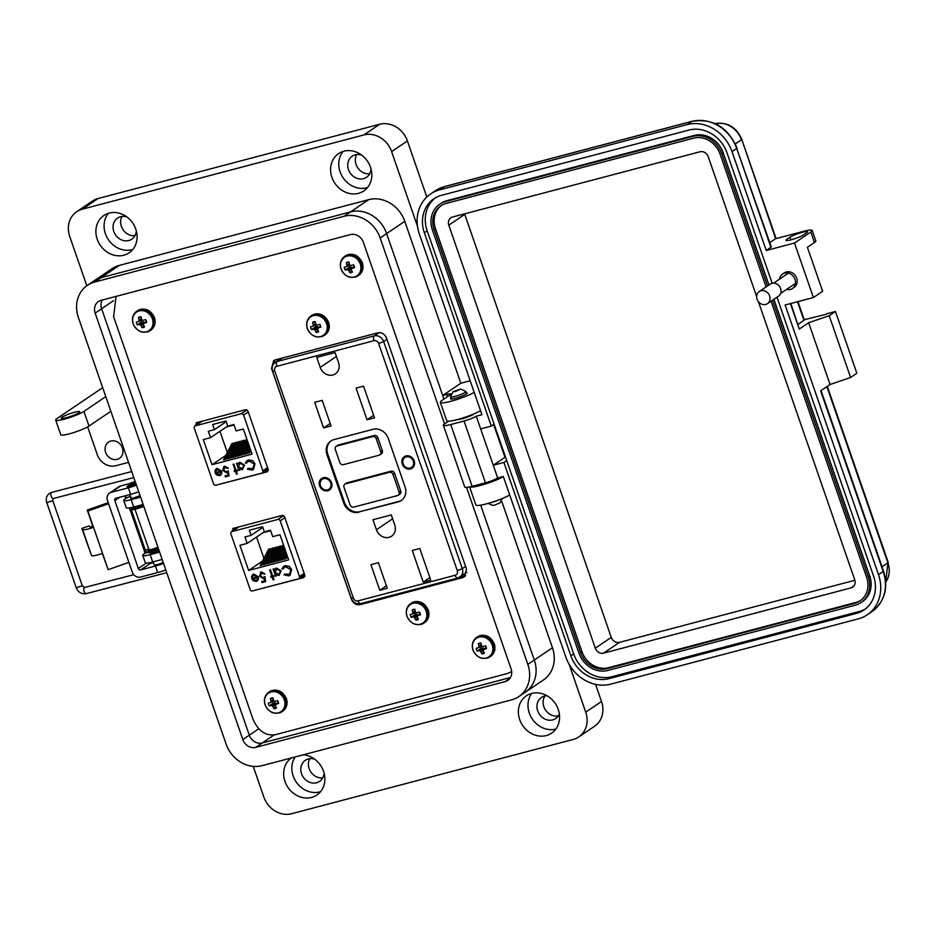 <?xml version="1.0" encoding="UTF-8"?>
<svg xmlns="http://www.w3.org/2000/svg" width="935" height="935" viewBox="0 0 935 935"><rect width="100%" height="100%" fill="white"/><g stroke="black" fill="none" stroke-linecap="round" stroke-linejoin="round"><path stroke-width="1.4" d="M198.933 421.977L199.295 423.041M235.538 527.714L235.912 528.778M274.983 359.975L273.499 364.066L274.983 359.975M462.685 577.631L464.344 576.883L466.483 569.018L386.541 338.166C384.706 334.017 381.831 332.241 377.915 332.825L275.334 359.87L273.674 360.63L271.547 368.495L351.478 599.335C353.313 603.484 356.188 605.272 360.104 604.676L462.685 577.631L465.092 576.007L458.898 577.643L465.665 575.621M254.063 590.523L303.77 577.585L304.822 575.27L284.579 516.81L282.23 515.395L232.792 528.52M233.259 528.31L232.383 531.162M116.045 296.395L113.626 316.743L252.836 718.746C257.955 730.714 265.388 736.055 275.135 734.758L507.658 673.445L511.667 671.517M217.446 484.786L267.153 471.848L268.216 469.534L247.974 411.084L245.624 409.67L196.175 422.795M196.642 422.585L195.766 425.425M197.904 422.246L198.173 423.8M264.079 471.661L268.298 470.55M234.521 527.983L234.79 529.537M300.696 577.398L304.915 576.287M246.969 409.869L241.277 413.714L195.321 425.834A1.963 1.706 55.9 0 0 194.281 428.113L213.566 483.816A1.963 1.706 -124.1 0 0 215.88 485.207L261.835 473.087A1.963 1.706 -124.1 0 0 262.875 470.808L243.579 415.105L248.266 411.938M220.812 471.147L217.75 469.019L215.681 471.287L214.828 471.065L217.142 468.318L221.665 471.1L221.747 473.671L219.667 475.658L216.569 474.945L215.015 472.678L220.812 471.147L216.85 469.452M216.114 468.774L217.142 468.318M220.637 475.225L216.768 474.816L215.214 472.537M236.029 470.258L237.163 469.954L237.467 470.831L236.333 471.123L237.315 473.987L236.52 474.197L235.526 471.333L234.393 471.637L234.089 470.761L235.234 470.469L233.084 464.251L233.879 464.041L236.029 470.258M248.453 459.926L252.707 460.651L255.021 463.818L253.467 469.464L251.994 470.118L247.424 469.113L247.915 468.341L252.871 468.587L254.203 463.959L248.803 460.92L246.197 463.374L245.297 462.977L248.453 459.926M203.304 439.579L210.55 437.662L208.33 431.245L214.454 429.621L212.689 424.502L225.978 421.007L227.743 426.126L233.879 424.502L236.099 430.93L243.345 429.013L252.053 454.153L212.011 464.707L203.304 439.579M241.277 413.714A1.963 1.706 55.9 0 1 243.579 415.105M244.549 465.116L242.41 469.662L239.29 468.914L239.746 470.223L238.939 470.434L236.497 463.351L237.291 463.141L237.712 464.368L239.898 462.322L244.549 465.116M238.869 462.778L239.898 462.322M227.567 468.412L225.206 467.056L223.605 470.247L226.492 471.824L228.269 470.808L229.04 475.892L225.405 476.862L225.054 475.857L228.07 475.062L227.673 472.385L226.691 472.853L222.799 470.422L224.716 466.191L228.362 468.201L224.458 467.418M223.745 466.612L224.716 466.191M268.24 469.627L266.381 470.118M220.73 475.155L219.865 475.518M214.828 471.065L216.219 468.704M215.716 471.1L215.027 470.924M217.75 469.019L216.955 469.382M235.234 470.469L233.306 464.192M234.393 471.637L234.323 470.702M235.526 471.333L234.591 471.497M236.52 474.197L235.737 471.205M236.333 471.123L237.443 470.749M247.109 460.499L245.496 462.837L246.279 463.176M247.728 461.376L248.803 460.92M254.203 463.959L249.002 460.78M252.964 468.517L254.413 463.818M247.424 469.113L247.997 468.4M251.994 470.118L247.623 468.973M253.572 469.393L252.193 469.978M227.719 426.056L210.55 437.662M225.849 455.357L212.011 464.707M219.947 431.315L227.298 452.552M225.382 459.389L223.512 459.891L231.973 443.506L233.855 443.003L234.358 444.464L227.322 458.08L225.382 459.389L233.855 443.003M232.196 457.589L230.326 458.092L238.787 441.706L240.669 441.203L241.172 442.676L234.136 456.28L232.196 457.589L240.669 441.203M251.211 451.734L247.354 453.592L250.054 448.391M248.85 444.908L244.362 453.592L240.54 455.392L247.693 441.565M247.67 441.495L240.961 454.48L237.139 456.292L245.601 439.906L246.992 439.543M250.031 448.321L247.775 452.692L243.953 454.492L248.874 444.978M235.608 456.701L233.727 457.192L242.2 440.806L244.07 440.315L244.584 441.776L237.548 455.38L235.608 456.701L244.07 440.315M228.794 458.489L226.913 458.992L235.375 442.606L237.256 442.103L237.759 443.576L230.735 457.18L228.794 458.489L237.256 442.103M214.454 429.621L226.212 421.685M239.29 468.914L242.609 469.522M238.974 462.708L237.712 464.368M238.939 470.434L236.719 463.292M225.206 467.056L224.552 467.348M222.799 470.422L223.851 466.542M226.691 472.853L222.998 470.282M227.673 472.385L226.889 472.713M228.07 475.062L227.871 472.257M225.405 476.862L225.288 475.798M229.028 475.822L225.604 476.721M221.034 472.035L220.964 473.554L219.526 474.664L220.964 473.554L221.233 471.906L216.114 473.332L221.233 471.906M234.042 424.958L226.352 426.991M249.236 453.101L250.709 450.261M242.422 454.901L248.336 443.447M239.021 455.801L247.156 440.034M245.835 454.001L249.516 446.86M239.512 463.468L240.365 463.059L243.953 465.174L242.294 468.657M243.953 465.174L242.095 468.797L242.948 468.388M219.328 474.793L220.765 473.694L219.328 474.793L216.114 473.332M242.095 468.797L238.507 466.67L240.166 463.199L243.755 465.314M240.365 463.059L239.617 463.398M283.574 515.606L277.882 519.451L231.938 531.571A1.963 1.706 55.9 0 0 230.898 533.838L250.183 589.541A1.963 1.706 -124.1 0 0 252.497 590.932L298.44 578.823A1.963 1.706 -124.1 0 0 299.481 576.544L280.196 520.842L284.883 517.674M257.429 576.883L254.355 574.756L252.286 577.012L251.445 576.79L253.759 574.043L258.282 576.837L258.352 579.396L256.284 581.383L253.186 580.682L251.632 578.414L257.429 576.883L253.467 575.189M252.731 574.499L253.759 574.043M257.254 580.962L253.385 580.542L251.831 578.274M272.634 575.983L273.78 575.691L274.084 576.556L272.938 576.86L273.932 579.712L273.137 579.922L272.143 577.07L271.01 577.362L270.706 576.498L271.84 576.194L269.689 569.988L270.484 569.777L272.634 575.983M285.07 565.652L289.312 566.388L291.638 569.544L290.084 575.2L288.611 575.843L284.041 574.838L284.532 574.078L289.476 574.312L290.82 569.695L285.42 566.645L282.814 569.099L281.914 568.702L285.07 565.652M239.921 545.304L247.167 543.399L244.935 536.971L251.071 535.358L249.294 530.239L262.583 526.732L264.36 531.851L270.495 530.239L272.716 536.655L279.962 534.75L288.658 559.878L248.628 570.443L239.921 545.304M277.882 519.451A1.963 1.706 55.9 0 1 280.196 520.842M281.166 570.841L279.016 575.387L275.895 574.651L276.351 575.96L275.556 576.17L273.102 569.088L273.897 568.877L274.329 570.093L276.503 568.048L281.166 570.841M275.486 568.503L276.503 568.048M264.184 574.148L261.823 572.793L260.222 575.972L263.097 577.549L264.885 576.544L265.657 581.628L262.01 582.587L261.671 581.593L264.687 580.799L264.278 578.122L263.308 578.59L259.416 576.147L261.321 571.916L264.979 573.938L261.064 573.155M260.362 572.337L261.321 571.916M304.857 575.352L302.998 575.843M257.347 580.892L256.482 581.254M251.445 576.79L252.824 574.441M252.333 576.837L251.644 576.661M254.355 574.756L253.572 575.107M271.84 576.194L269.923 569.918M271.01 577.362L270.928 576.439M272.143 577.07L271.208 577.234M273.137 579.922L272.342 576.93M272.938 576.86L274.048 576.486M283.726 566.236L282.113 568.573L282.884 568.912M284.345 567.113L285.42 566.645M290.82 569.695L285.619 566.517M289.581 574.242L291.019 569.555M284.041 574.838L284.614 574.125M288.611 575.843L284.24 574.709M290.177 575.13L288.81 575.715M264.336 531.793L247.167 543.399M262.466 561.082L248.628 570.443M256.552 537.052L263.915 558.288M261.999 565.126L260.117 565.617L268.59 549.231L270.46 548.74L270.975 550.201L263.939 563.817L261.999 565.126L270.46 548.74M268.812 563.326L266.931 563.817L275.404 547.431L277.274 546.94L277.788 548.401L270.753 562.017L268.812 563.326L277.274 546.94M287.828 557.459L283.971 559.329L286.659 554.116M285.455 550.645L280.979 559.317L277.157 561.129L284.298 547.291M284.275 547.232L277.566 560.217L273.745 562.029L282.218 545.643L283.597 545.269M286.636 554.046L284.38 558.417L280.57 560.229L285.479 550.703M272.225 562.426L270.344 562.928L278.805 546.543L280.687 546.04L281.19 547.501L274.165 561.117L272.225 562.426L280.687 546.04M265.411 564.226L263.53 564.717L271.991 548.331L273.873 547.84L274.376 549.301L267.352 562.917L265.411 564.226L273.873 547.84M251.071 535.358L262.828 527.41M275.895 574.651L279.226 575.259M275.591 568.445L274.329 570.093M275.556 576.17L273.336 569.018M261.823 572.793L261.169 573.085M259.416 576.147L261.519 571.788M263.308 578.59L259.614 576.018M264.278 578.122L263.506 578.449M264.687 580.799L264.488 577.982M262.01 582.587L261.894 581.535M265.645 581.547L262.209 582.458M257.651 577.772L257.581 579.291L256.132 580.39L257.581 579.291L257.85 577.631L252.929 578.929L257.85 577.631M270.647 530.694L262.957 532.716M285.853 558.838L287.314 555.998M279.039 560.626L284.953 549.172M275.626 561.526L283.772 545.76M282.44 559.738L286.133 552.585M276.129 569.205L276.982 568.796L280.558 570.911L278.91 574.382M280.558 570.911L278.712 574.522L279.553 574.113M255.933 580.53L257.382 579.419L255.933 580.53L252.731 579.069M278.712 574.522L275.124 572.395L276.783 568.924L280.36 571.04M276.982 568.796L276.234 569.123M315.177 325.193A3.74 3.261 -124.1 0 0 315.726 326.701L311.554 329.599A17.04 3.717 -21.5 0 0 313.447 329.26A17.005 6.533 -0.4 0 0 314.382 329.447A17.005 9.502 49.3 0 0 315.095 330.242A17.04 9.198 76.2 0 0 316.205 332.392A5.622 4.909 -124.1 0 0 317.538 332.241A5.622 4.909 -124.1 0 0 318.742 331.715A17.04 6.603 -105.6 0 1 317.736 329.552A17.005 5.061 -82.5 0 1 317.725 328.571L318.473 327.928A17.04 3.717 -21.5 0 0 320.845 327.145A5.622 4.909 -124.1 0 0 320.53 325.719A5.622 4.909 -124.1 0 0 319.875 324.375A17.04 1.122 163.3 0 1 317.479 325.053A17.005 3.95 -176.3 0 1 316.462 324.912A17.005 6.907 -130.1 0 1 315.831 324.059A17.04 6.603 -105.6 0 1 315.235 321.582A5.622 4.909 -124.1 0 0 314.92 321.582A5.622 4.909 -124.1 0 0 312.687 322.248A17.04 9.198 76.2 0 0 313.202 324.761A17.005 7.655 101.1 0 0 313.12 325.789A17.005 2.08 143.6 0 0 312.454 326.373A17.04 1.122 163.3 0 1 310.595 326.818A5.622 4.909 -124.1 0 0 310.911 328.255A5.622 4.909 -124.1 0 0 311.554 329.599M307.451 328.629A11.173 9.759 -124.1 0 0 320.635 336.553A11.173 9.759 -124.1 0 0 326.572 323.58A11.173 9.759 -124.1 0 0 313.4 315.656A11.173 9.759 -124.1 0 0 307.451 328.629M320.588 325.871L318.473 327.928M317.725 328.571L320.565 325.812M317.947 330.055L316.205 332.392M316.217 324.597L312.454 326.373M315.726 326.701L317.795 326.724L318.59 327.717M317.853 328.442L315.095 330.242M317.795 326.724L314.382 329.447M316.439 326.514L313.447 329.26M316.088 324.41L313.12 325.789M315.644 323.358L313.202 324.761M315.317 321.991L312.687 322.248M414.801 612.869A3.74 3.261 -124.1 0 0 415.339 614.377L411.178 617.275A17.04 3.717 -21.5 0 0 413.071 616.936A17.005 6.533 -0.4 0 0 414.006 617.123A17.005 9.502 49.3 0 0 414.719 617.918A17.04 9.198 76.2 0 0 415.818 620.069A5.622 4.909 -124.1 0 0 417.15 619.917A5.622 4.909 -124.1 0 0 418.366 619.402A17.04 6.603 -105.6 0 1 417.349 617.229A17.005 5.061 -82.5 0 1 417.349 616.247L418.085 615.604A17.04 3.717 -21.5 0 0 420.458 614.821A5.622 4.909 -124.1 0 0 420.142 613.395A5.622 4.909 -124.1 0 0 419.499 612.051A17.04 1.122 163.3 0 1 417.092 612.729A17.005 3.95 -176.3 0 1 416.087 612.589A17.005 6.907 -130.1 0 1 415.444 611.747A17.04 6.603 -105.6 0 1 414.848 609.258A5.622 4.909 -124.1 0 0 414.532 609.258A5.622 4.909 -124.1 0 0 412.312 609.924A17.04 9.198 76.2 0 0 412.814 612.437A17.005 7.655 101.1 0 0 412.732 613.477A17.005 2.08 143.6 0 0 412.078 614.05A17.04 1.122 163.3 0 1 410.208 614.494A5.622 4.909 -124.1 0 0 410.523 615.931A5.622 4.909 -124.1 0 0 411.178 617.275M407.064 616.305A11.173 9.759 -124.1 0 0 420.247 624.229A11.173 9.759 -124.1 0 0 426.196 611.268A11.173 9.759 -124.1 0 0 413.013 603.332A11.173 9.759 -124.1 0 0 407.064 616.305M420.201 613.559L418.085 615.604M417.349 616.247L420.177 613.489M417.571 617.731L415.818 620.069M415.841 612.273L412.078 614.05M415.339 614.377L417.407 614.412L418.202 615.394M417.477 616.118L414.719 617.918M417.407 614.412L414.006 617.123M416.052 614.19L413.071 616.936M415.701 612.086L412.732 613.477M415.269 611.034L412.814 612.437M414.941 609.667L412.312 609.924M128.925 485.37A5.972 0.853 -19.1 0 0 127.148 486.667A5.972 0.853 -19.1 0 0 130.386 486.34A5.972 0.853 -19.1 0 0 136.148 484.307M153.176 561.818L154.217 564.857A5.972 0.853 -19.1 0 0 157.454 564.53A5.972 0.853 -19.1 0 0 163.216 562.484M92.892 526.358L93.512 527.317A10.717 1.519 160.9 0 1 82.56 529.549L81.859 528.462L89.246 525.867L89.947 526.954L92.892 526.358L87.259 510.066L108.238 502.679M128.901 562.379L108.18 569.672L102.289 553.473M125.395 497.373A9.794 1.391 160.9 0 1 127.113 497.572A9.794 1.391 160.9 0 1 127.09 497.782M108.6 503.743L87.878 511.024L87.259 510.066M108.18 569.672L87.878 511.024M125.781 498.484L124.881 495.866M119.738 497.221L114.818 500.552L138.345 568.503A1.987 1.741 -124.1 0 0 140.694 569.906L150.161 563.513A1.987 1.741 55.9 0 1 148.291 562.893M135.131 481.373A7.831 1.11 -19.1 0 1 127.137 484.248L120.638 485.966A6.966 6.089 -124.1 0 0 118.99 486.714L109.524 493.107A6.966 6.089 -124.1 0 0 107.467 500.459L132.279 572.126A6.966 6.089 -124.1 0 0 140.495 577.07L157.723 572.536L155.467 566.014L140.694 569.906M102.546 553.38A10.717 1.519 160.9 0 1 91.583 555.612L81.859 528.462M150.161 563.513L153.457 562.636M136.452 485.183A11.746 1.671 160.9 0 1 128.387 487.825L111.171 492.371A6.966 6.089 -124.1 0 0 109.524 493.107M114.818 500.552A1.987 1.741 55.9 0 1 115.87 498.238L130.643 494.346A11.746 1.671 -19.1 0 0 138.707 491.705M165.787 569.894A11.746 1.671 160.9 0 1 157.723 572.536M163.531 563.373A11.746 1.671 160.9 0 1 155.467 566.014M444.546 423.906L380.159 237.957A30.551 26.694 -124.1 0 0 344.103 216.277L94.645 282.054A30.551 26.694 -124.1 0 0 87.434 285.315A30.551 26.694 -124.1 0 0 78.388 317.526L226.071 743.979A30.551 26.694 -124.1 0 0 262.116 765.66L511.574 699.883A30.551 26.694 -124.1 0 0 518.785 696.622A30.551 26.694 -124.1 0 0 527.831 664.411L466.542 487.404M100.992 300.369L350.45 234.591A10.963 9.584 55.9 0 1 363.388 242.375L511.071 668.829A10.963 9.584 55.9 0 1 507.822 680.388A10.963 9.584 55.9 0 1 505.227 681.568L255.769 747.346A10.963 9.584 55.9 0 1 242.831 739.562L95.16 313.108A10.963 9.584 55.9 0 1 98.409 301.537A10.963 9.584 55.9 0 1 100.992 300.369M501.359 500.202L552.456 647.768A30.551 26.694 55.9 0 1 543.41 679.979L525.26 692.239A30.551 26.694 -124.1 0 0 534.306 660.04L480.672 505.145L534.306 660.04A30.551 26.694 55.9 0 1 525.26 692.239L518.785 696.622M87.434 285.315L112.06 268.672A30.551 26.694 55.9 0 1 119.259 265.411L101.109 277.683A30.551 26.694 -124.1 0 0 93.909 280.944A30.551 26.694 55.9 0 1 93.909 280.944A30.551 26.694 55.9 0 1 101.109 277.683L350.567 211.906L101.12 277.672L94.645 282.054M443.938 399.081L386.634 233.575A30.551 26.694 -124.1 0 0 350.578 211.894A30.551 26.694 55.9 0 1 350.578 211.894A30.551 26.694 55.9 0 1 386.634 233.575L442.699 395.493L460.85 383.233L470.176 380.767M255.769 747.346L262.244 742.974L510.475 677.513L262.244 742.974A10.963 9.584 55.9 0 1 249.306 735.19L101.623 308.725A10.963 9.584 55.9 0 1 102.231 300.042M460.686 389.053L465.759 391.449A8.099 1.145 160.9 0 1 465.887 391.578A8.099 1.145 160.9 0 1 454.983 396.428A8.099 1.145 160.9 0 1 450.588 396.872A8.099 1.145 160.9 0 1 450.612 396.697L453.113 391.671L460.686 389.053L455.298 391.543L453.113 391.671M490.361 502.761A8.099 1.145 -19.1 0 0 491.681 502.434A8.099 1.145 -19.1 0 0 500.108 499.383M488.222 503.381L492.5 505.403L494.627 505.122L500.073 502.785L502.177 498.554M134.967 509.236L148.91 549.511A5.972 0.853 -19.1 0 0 152.148 549.184A5.972 0.853 -19.1 0 0 157.91 547.139M141.804 504.842A5.972 0.853 160.9 0 1 137.316 506.349A5.972 0.853 160.9 0 1 134.336 506.817M135.844 483.453L128.878 485.44L135.645 482.846M143.791 506.373A10.928 1.554 160.9 0 1 129.86 509.633L129.579 508.815A10.928 1.554 160.9 0 1 130.526 507.728M134.956 506.817L133.319 507.565A6.989 0.993 -19.1 0 0 134.383 507.682L137.071 506.676A4.371 0.619 -19.1 0 0 139.385 506.069L140.601 506.045A6.989 0.993 -19.1 0 0 143.312 504.982M143.511 505.554A10.928 1.554 160.9 0 1 129.579 508.815M158.623 549.207A10.928 1.554 160.9 0 1 144.691 552.468L144.411 551.65A10.928 1.554 160.9 0 1 148.665 548.798M149.799 549.651L148.151 550.399A6.989 0.993 -19.1 0 0 149.214 550.516L151.902 549.511A4.371 0.619 -19.1 0 0 154.217 548.903L155.444 548.88A6.989 0.993 -19.1 0 0 158.144 547.817M158.342 548.389A10.928 1.554 160.9 0 1 144.411 551.65M458.021 419.406A8.742 1.239 -19.1 0 0 465.35 417.828A8.742 1.239 -19.1 0 0 473.379 414.369A8.742 1.239 -19.1 0 0 473.987 413.878M786.545 289.453A8.742 7.644 -124.1 0 0 792.389 288.529A8.742 7.644 -124.1 0 0 794.984 279.308A8.742 7.644 -124.1 0 0 782.595 274.037A8.742 7.644 -124.1 0 0 779.568 279.121M782.595 274.037L784.325 272.88A8.742 7.644 55.9 0 1 796.702 278.151A8.742 7.644 55.9 0 1 794.119 287.361L792.389 288.529M804.205 319.712L826.447 314.242M813.403 297.54L794.516 243.03L810.809 232.02A15.544 2.209 -19.1 0 0 812.188 230.442L815.834 240.985A15.544 2.209 -19.1 0 1 814.455 242.562L807.408 247.319L822.636 291.299L813.403 297.54L785.131 304.997L878.503 574.663L883.201 571.484L820.661 390.865L830.046 384.507L850.593 377.483L856.857 373.252L835.458 311.46L826.318 313.88M797.941 301.619L804.31 320.027L798.116 324.375M835.458 311.46L829.205 315.703L808.658 322.727L799.261 329.073L790.881 303.478M794.516 243.03L766.244 250.486L732.023 151.622A38.078 33.274 -124.1 0 0 687.085 124.6L439.637 189.852A38.078 33.274 -124.1 0 0 430.638 193.931A38.078 33.274 -124.1 0 0 419.371 234.066L481.922 414.696L476.266 416.18A9.712 1.379 160.9 0 1 464.041 421.019L450.728 424.537A13.604 1.928 160.9 0 1 443.354 425.273L464.753 487.065A13.604 1.928 160.9 0 0 472.128 486.317L485.429 482.811A9.712 1.379 160.9 0 0 497.654 477.972L503.31 476.476L565.862 657.106A38.078 33.274 -124.1 0 0 610.789 684.128L858.248 618.876A38.078 33.274 55.9 0 0 867.236 614.809A38.078 33.274 55.9 0 0 878.503 574.663M829.205 315.703L850.593 377.483M808.658 322.727L830.046 384.507M769.797 242.597L775.489 238.752L803.761 231.296A15.544 2.209 -19.1 0 1 812.188 230.442M443.354 425.273A13.604 1.928 160.9 0 1 444.569 423.894L448.578 421.194M497.654 477.972L476.266 416.18M776.997 297.225L873.524 575.983A32.246 28.179 55.9 0 1 863.975 609.971A32.246 28.179 55.9 0 1 856.355 613.418L608.895 678.67A32.246 28.179 55.9 0 1 570.853 655.786L503.895 462.439L493.259 465.244L504.993 457.308L493.645 424.525M480.672 428.908L491.307 426.103L424.361 232.757A32.246 28.179 55.9 0 1 433.91 198.758A32.246 28.179 55.9 0 1 441.519 195.31L688.978 130.059A32.246 28.179 55.9 0 1 727.033 152.943L772.158 283.282M806.601 232.803L803.469 234.919A9.712 1.379 160.9 0 1 793.371 239.15A9.712 1.379 160.9 0 1 785.973 240.295A9.712 1.379 160.9 0 1 786.838 239.313L789.97 237.198A9.712 1.379 160.9 0 1 800.068 232.967A9.712 1.379 160.9 0 1 807.466 231.822A9.712 1.379 160.9 0 1 806.601 232.803M766.244 250.486L771.293 246.91L736.71 148.455A38.078 33.274 -124.1 0 0 691.783 121.433L444.324 186.684A38.078 33.274 -124.1 0 0 435.336 190.752L430.638 193.931M865.354 608.977A32.246 28.179 55.9 0 1 859.171 611.513L611.724 676.765A32.246 28.179 55.9 0 1 573.669 653.881L506.712 460.534L503.895 462.439M491.307 426.103L494.124 424.198L427.178 230.852A32.246 28.179 55.9 0 1 435.348 197.846M494.124 424.198L506.712 460.534M772.52 300.252L868.276 576.778A24.474 21.388 55.9 0 1 861.03 602.584A24.474 21.388 55.9 0 1 855.244 605.202L607.797 670.453A24.474 21.388 55.9 0 1 578.905 653.086L432.426 230.045A24.474 21.388 55.9 0 1 439.672 204.239L441.075 203.292A24.474 21.388 55.9 0 1 446.86 200.674L694.308 135.423A24.474 21.388 55.9 0 1 723.199 152.791L768.967 284.976M773.923 299.293L869.69 575.831A24.474 21.388 55.9 0 1 862.444 601.637L861.03 602.584M439.672 204.239A24.474 21.388 55.9 0 1 445.446 201.621L692.905 136.37A24.474 21.388 55.9 0 1 721.785 153.749L767.553 285.923M771.048 301.245L866.616 577.222A22.534 19.693 55.9 0 1 859.943 600.971A22.534 19.693 55.9 0 1 854.625 603.379L607.166 668.63A22.534 19.693 55.9 0 1 580.577 652.642L434.085 229.613A22.534 19.693 55.9 0 1 440.759 205.852A22.534 19.693 55.9 0 1 446.077 203.444L693.536 138.193A22.534 19.693 55.9 0 1 720.125 154.181L766.092 286.916M860.632 600.48A22.534 19.693 55.9 0 1 856.028 602.432L608.568 667.683A22.534 19.693 55.9 0 1 581.979 651.695L435.488 228.654A22.534 19.693 55.9 0 1 441.472 205.396M758.425 301.689L854.719 579.77A6.989 6.113 55.9 0 1 852.65 587.145A6.989 6.113 55.9 0 1 850.99 587.893L603.542 653.144A6.989 6.113 55.9 0 1 595.291 648.177L448.8 225.148A6.989 6.113 55.9 0 1 450.869 217.773A6.989 6.113 55.9 0 1 452.517 217.025L699.976 151.774A6.989 6.113 55.9 0 1 708.227 156.741L756.649 296.582M854.87 580.284L619.508 642.357A6.989 6.113 55.9 0 1 611.256 637.389L464.765 214.349A6.989 6.113 55.9 0 1 464.613 213.834M759.255 291.533L770.241 284.111A7.328 6.393 55.9 0 1 780.608 288.518A7.328 6.393 55.9 0 1 778.446 296.243L767.46 303.665A7.328 6.393 55.9 0 1 757.081 299.258A7.328 6.393 55.9 0 1 759.255 291.533A7.328 6.393 55.9 0 1 769.622 295.951A7.328 6.393 55.9 0 1 767.46 303.665M134.967 235.667A12.728 11.126 55.9 0 1 123.069 229.718A12.728 11.126 55.9 0 1 121.982 216.452M126.985 217.013A12.728 11.126 -124.1 0 0 120.557 216.721A12.728 11.126 -124.1 0 0 117.553 218.077A12.728 11.126 -124.1 0 0 114.514 233.224A12.728 11.126 -124.1 0 0 128.796 240.529A12.728 11.126 -124.1 0 0 131.812 239.173A12.728 11.126 -124.1 0 0 136.311 230.816M369.676 173.77A12.728 11.126 55.9 0 1 357.766 167.821A12.728 11.126 55.9 0 1 356.691 154.555M361.681 155.128A12.728 11.126 -124.1 0 0 355.265 154.824A12.728 11.126 -124.1 0 0 352.25 156.192A12.728 11.126 -124.1 0 0 349.211 171.339A12.728 11.126 -124.1 0 0 363.505 178.643A12.728 11.126 -124.1 0 0 366.508 177.288A12.728 11.126 -124.1 0 0 371.02 168.931M322.739 777.897A12.728 11.126 55.9 0 1 310.829 771.948A12.728 11.126 55.9 0 1 309.754 758.682M314.744 759.243A12.728 11.126 -124.1 0 0 308.316 758.951A12.728 11.126 -124.1 0 0 305.313 760.307A12.728 11.126 -124.1 0 0 302.274 775.454A12.728 11.126 -124.1 0 0 316.568 782.759A12.728 11.126 -124.1 0 0 319.571 781.403A12.728 11.126 -124.1 0 0 324.071 773.046M558.394 715.848A12.728 11.126 55.9 0 1 545.537 710.062A12.728 11.126 55.9 0 1 544.953 695.967M546.998 695.745A12.728 11.126 -124.1 0 0 544.462 696.084A12.728 11.126 -124.1 0 0 541.458 697.44A12.728 11.126 -124.1 0 0 538.42 712.599A12.728 11.126 -124.1 0 0 552.714 719.903A12.728 11.126 -124.1 0 0 555.717 718.536A12.728 11.126 -124.1 0 0 559.364 714.036M74.449 412.277A9.794 1.391 -19.1 0 0 61.242 418.144A9.794 1.391 -19.1 0 0 66.549 417.606A9.794 1.391 -19.1 0 0 79.755 411.739A9.794 1.391 -19.1 0 0 74.449 412.277M105.784 396.615L83.916 411.4A15.673 2.232 160.9 0 1 64.188 419.207A15.673 2.232 160.9 0 1 55.691 420.072L60.763 434.728A15.673 2.232 -19.1 0 0 69.26 433.863A15.673 2.232 -19.1 0 0 88.989 426.056L110.856 411.271M55.691 420.072A15.673 2.232 160.9 0 1 57.082 418.483L102.675 387.663M295.098 756.964A22.522 19.682 -124.1 0 0 296.418 782.291A22.522 19.682 -124.1 0 0 319.735 791.922A22.522 19.682 -124.1 0 0 320.565 791.688M303.361 754.79A22.522 19.682 55.9 0 1 323.615 771.527A22.522 19.682 55.9 0 1 316.871 795.042A22.522 19.682 55.9 0 1 311.554 797.45A22.522 19.682 55.9 0 1 286.379 784.745A22.522 19.682 55.9 0 1 291.299 757.969M531.723 693.419A22.522 19.682 -124.1 0 0 532.284 719.015A22.522 19.682 -124.1 0 0 555.834 729.066M546.262 735.564A22.522 19.682 55.9 0 1 520.982 722.638A22.522 19.682 55.9 0 1 526.358 695.839A22.522 19.682 55.9 0 1 531.676 693.431A22.522 19.682 55.9 0 1 556.956 706.357A22.522 19.682 55.9 0 1 551.58 733.157A22.522 19.682 55.9 0 1 546.262 735.564M110.856 441.039A9.794 8.555 -124.1 0 0 108.542 442.08A9.794 8.555 -124.1 0 0 106.204 453.732A9.794 8.555 -124.1 0 0 117.202 459.354A9.794 8.555 -124.1 0 0 119.505 458.314A9.794 8.555 -124.1 0 0 121.842 446.661A9.794 8.555 -124.1 0 0 110.856 441.039M119.259 265.411L368.717 199.634A30.551 26.694 55.9 0 1 368.729 199.634A30.551 26.694 55.9 0 1 404.773 221.315L460.85 383.233M343.087 151.435A22.522 19.682 -124.1 0 0 342.806 177.358A22.522 19.682 -124.1 0 0 366.684 187.806A22.522 19.682 -124.1 0 0 367.502 187.561M358.502 193.335A22.522 19.682 55.9 0 1 333.211 180.408A22.522 19.682 55.9 0 1 338.587 153.609A22.522 19.682 55.9 0 1 343.905 151.201A22.522 19.682 55.9 0 1 369.196 164.128A22.522 19.682 55.9 0 1 363.82 190.927A22.522 19.682 55.9 0 1 358.502 193.335M108.378 213.332A22.522 19.682 -124.1 0 0 108.109 239.243A22.522 19.682 -124.1 0 0 131.975 249.692A22.522 19.682 -124.1 0 0 132.793 249.458M123.794 255.22A22.522 19.682 55.9 0 1 98.502 242.294A22.522 19.682 55.9 0 1 103.89 215.494A22.522 19.682 55.9 0 1 109.208 213.086A22.522 19.682 55.9 0 1 134.488 226.013A22.522 19.682 55.9 0 1 129.112 252.812A22.522 19.682 55.9 0 1 123.794 255.22M451.021 398.111A8.812 1.251 -19.1 0 0 450.495 398.813A8.812 1.251 -19.1 0 0 455.275 398.333A8.812 1.251 -19.1 0 0 467.161 393.039A8.812 1.251 -19.1 0 0 466.32 392.805M140.051 495.585A6.463 0.923 160.9 0 1 134.067 497.689A6.463 0.923 160.9 0 1 130.561 498.039A6.463 0.923 160.9 0 1 130.912 497.549M426.816 197.016L407.403 140.94A23.504 20.535 -124.1 0 0 379.668 124.261L98.023 198.536A23.504 20.535 -124.1 0 0 92.472 201.048L76.693 211.707A23.504 20.535 55.9 0 1 82.245 209.206L363.89 134.932A23.504 20.535 55.9 0 1 391.613 151.599L417.501 226.352M569.205 664.434L585.719 712.154A23.504 20.535 55.9 0 1 578.777 736.932L594.555 726.273A23.504 20.535 -124.1 0 0 601.509 701.484L595.572 684.362M578.777 736.932A23.504 20.535 55.9 0 1 573.225 739.445L291.58 813.719A23.504 20.535 55.9 0 1 263.845 797.041L253.221 766.361M128.551 462.358L115.741 465.735A15.673 13.686 55.9 0 1 97.263 454.62L87.656 426.874M86.803 285.759L69.739 236.485A23.504 20.535 55.9 0 1 76.693 211.707M162.164 559.446L152.709 561.947L150.173 554.619L159.628 552.117M143.137 504.491L133.682 506.992L131.145 499.664L140.601 497.163M474.185 392.373A19.588 2.782 160.9 0 1 453.849 400.449A19.588 2.782 160.9 0 1 440.327 402.342A19.588 2.782 160.9 0 1 442.068 400.344L450.273 394.804A7.831 1.11 -19.1 0 0 450.962 394.009A7.831 1.11 -19.1 0 0 446.72 394.441L442.699 395.493M480.543 410.71A19.588 2.782 160.9 0 1 460.195 418.786A19.588 2.782 160.9 0 1 446.673 420.668L440.327 402.342M509.715 494.977A19.588 2.782 160.9 0 1 489.379 503.053A19.588 2.782 160.9 0 1 475.857 504.935L469.615 486.913M503.369 476.64A19.588 2.782 160.9 0 1 484.178 484.365A19.588 2.782 160.9 0 1 469.767 486.89M130.456 496.216A13.709 1.952 -19.1 0 0 123.712 500.412A13.709 1.952 -19.1 0 0 131.145 499.664M123.712 500.412L126.248 507.74A13.709 1.952 -19.1 0 0 133.682 506.992M159.079 550.54A6.463 0.923 160.9 0 1 152.943 552.678A6.463 0.923 160.9 0 1 149.6 552.994A6.463 0.923 160.9 0 1 149.939 552.503M146.105 552.737A13.709 1.952 -19.1 0 0 142.739 555.367A13.709 1.952 -19.1 0 0 150.173 554.619M142.739 555.367L145.287 562.695A13.709 1.952 -19.1 0 0 152.709 561.947M274.013 735.003L262.244 742.963A10.963 9.572 55.9 0 1 249.306 735.19L101.634 308.725A10.963 9.572 55.9 0 1 102.242 300.042M348.872 265.622A3.74 3.261 -124.1 0 0 349.421 267.13L345.249 270.028A17.04 3.717 -21.5 0 0 347.142 269.689A17.005 6.533 -0.4 0 0 348.077 269.876A17.005 9.502 49.3 0 0 348.79 270.671A17.04 9.198 76.2 0 0 349.9 272.821A5.622 4.909 -124.1 0 0 351.233 272.669A5.622 4.909 -124.1 0 0 352.437 272.143A17.04 6.603 -105.6 0 1 351.42 269.981A17.005 5.061 -82.5 0 1 351.42 269L352.168 268.357A17.04 3.717 -21.5 0 0 354.529 267.574A5.622 4.909 -124.1 0 0 354.225 266.148A5.622 4.909 -124.1 0 0 353.57 264.804A17.04 1.122 163.3 0 1 351.163 265.482A17.005 3.95 -176.3 0 1 350.158 265.341A17.005 6.907 -130.1 0 1 349.526 264.488A17.04 6.603 -105.6 0 1 348.919 262.01A5.622 4.909 -124.1 0 0 348.615 262.01A5.622 4.909 -124.1 0 0 346.382 262.677A17.04 9.198 76.2 0 0 346.885 265.189A17.005 7.655 101.1 0 0 346.815 266.218A17.005 2.08 143.6 0 0 346.149 266.802A17.04 1.122 163.3 0 1 344.29 267.246A5.622 4.909 -124.1 0 0 344.594 268.684A5.622 4.909 -124.1 0 0 345.249 270.028M341.146 269.058A11.173 9.759 -124.1 0 0 354.318 276.982A11.173 9.759 -124.1 0 0 360.267 264.009A11.173 9.759 -124.1 0 0 347.084 256.085A11.173 9.759 -124.1 0 0 341.146 269.058M354.272 266.3L352.168 268.357M351.42 269L354.26 266.241M351.642 270.484L349.9 272.821M349.912 265.026L346.149 266.802M349.421 267.13L351.478 267.153L352.285 268.146M351.548 268.871L348.79 270.671M351.478 267.153L348.077 269.876M350.134 266.942L347.142 269.689M349.772 264.839L346.815 266.218M349.339 263.787L346.885 265.189M349.012 262.419L346.382 262.677M480.812 646.646A3.74 3.261 -124.1 0 0 481.361 648.154L477.189 651.052A17.04 3.717 -21.5 0 0 479.082 650.713A17.005 6.533 -0.4 0 0 480.017 650.9A17.005 9.502 49.3 0 0 480.73 651.695A17.04 9.198 76.2 0 0 481.841 653.846A5.622 4.909 -124.1 0 0 483.173 653.694A5.622 4.909 -124.1 0 0 484.377 653.179A17.04 6.603 -105.6 0 1 483.36 651.005A17.005 5.061 -82.5 0 1 483.36 650.024L484.108 649.381A17.04 3.717 -21.5 0 0 486.469 648.598A5.622 4.909 -124.1 0 0 486.165 647.172A5.622 4.909 -124.1 0 0 485.51 645.828A17.04 1.122 163.3 0 1 483.115 646.506A17.005 3.95 -176.3 0 1 482.098 646.365A17.005 6.907 -130.1 0 1 481.467 645.524A17.04 6.603 -105.6 0 1 480.87 643.035A5.622 4.909 -124.1 0 0 480.555 643.035A5.622 4.909 -124.1 0 0 478.323 643.701A17.04 9.198 76.2 0 0 478.837 646.214A17.005 7.655 101.1 0 0 478.755 647.254A17.005 2.08 143.6 0 0 478.089 647.826A17.04 1.122 163.3 0 1 476.231 648.271A5.622 4.909 -124.1 0 0 476.534 649.708A5.622 4.909 -124.1 0 0 477.189 651.052M473.087 650.082A11.173 9.759 -124.1 0 0 486.27 658.006A11.173 9.759 -124.1 0 0 492.207 645.045A11.173 9.759 -124.1 0 0 479.036 637.109A11.173 9.759 -124.1 0 0 473.087 650.082M486.212 647.336L484.108 649.381M483.36 650.024L486.2 647.265M483.582 651.508L481.841 653.846M481.852 646.05L478.089 647.826M481.361 648.154L483.43 648.189L484.225 649.171M483.488 649.895L480.73 651.695M483.43 648.189L480.017 650.9M482.074 647.967L479.082 650.713M481.724 645.863L478.755 647.254M481.28 644.811L478.837 646.214M480.952 643.444L478.323 643.701M272.926 701.46A3.74 3.261 -124.1 0 0 273.476 702.968L269.303 705.867A17.04 3.717 -21.5 0 0 271.208 705.528A17.005 6.533 -0.4 0 0 272.132 705.715A17.005 9.502 49.3 0 0 272.845 706.521A17.04 9.198 76.2 0 0 273.955 708.66A5.622 4.909 -124.1 0 0 275.287 708.508A5.622 4.909 -124.1 0 0 276.491 707.994A17.04 6.603 -105.6 0 1 275.486 705.82A17.005 5.061 -82.5 0 1 275.486 704.838L276.222 704.207A17.04 3.717 -21.5 0 0 278.595 703.412A5.622 4.909 -124.1 0 0 278.279 701.986A5.622 4.909 -124.1 0 0 277.625 700.642A17.04 1.122 163.3 0 1 275.229 701.32A17.005 3.95 -176.3 0 1 274.212 701.18A17.005 6.907 -130.1 0 1 273.581 700.338A17.04 6.603 -105.6 0 1 272.985 697.849A5.622 4.909 -124.1 0 0 272.669 697.849A5.622 4.909 -124.1 0 0 270.437 698.515A17.04 9.198 76.2 0 0 270.951 701.028A17.005 7.655 101.1 0 0 270.869 702.068A17.005 2.08 143.6 0 0 270.203 702.653A17.04 1.122 163.3 0 1 268.345 703.085A5.622 4.909 -124.1 0 0 268.661 704.522A5.622 4.909 -124.1 0 0 269.303 705.867M265.201 704.896A11.173 9.759 -124.1 0 0 278.385 712.821A11.173 9.759 -124.1 0 0 284.322 699.859A11.173 9.759 -124.1 0 0 271.15 691.923A11.173 9.759 -124.1 0 0 265.201 704.896M278.338 702.15L276.222 704.207M275.486 704.838L278.314 702.08M275.696 706.322L273.955 708.66M273.978 700.864L270.203 702.653M273.476 702.968L275.544 703.003L276.339 703.985M275.603 704.71L272.845 706.521M275.544 703.003L272.132 705.715M274.189 702.781L271.208 705.528M273.838 700.677L270.869 702.068M273.394 699.637L270.951 701.028M273.067 698.258L270.437 698.515M140.986 320.436A3.74 3.261 -124.1 0 0 141.536 321.944L137.363 324.842A17.04 3.717 -21.5 0 0 139.257 324.503A17.005 6.533 -0.4 0 0 140.192 324.69A17.005 9.502 49.3 0 0 140.904 325.485A17.04 9.198 76.2 0 0 142.015 327.636A5.622 4.909 -124.1 0 0 143.347 327.484A5.622 4.909 -124.1 0 0 144.551 326.958A17.04 6.603 -105.6 0 1 143.546 324.796A17.005 5.061 -82.5 0 1 143.534 323.814L144.282 323.171A17.04 3.717 -21.5 0 0 146.643 322.388A5.622 4.909 -124.1 0 0 146.339 320.962A5.622 4.909 -124.1 0 0 145.685 319.618A17.04 1.122 163.3 0 1 143.289 320.296A17.005 3.95 -176.3 0 1 142.272 320.156A17.005 6.907 -130.1 0 1 141.641 319.302A17.04 6.603 -105.6 0 1 141.045 316.825A5.622 4.909 -124.1 0 0 140.729 316.825A5.622 4.909 -124.1 0 0 138.497 317.491A17.04 9.198 76.2 0 0 139.011 320.004A17.005 7.655 101.1 0 0 138.929 321.044A17.005 2.08 143.6 0 0 138.263 321.617A17.04 1.122 163.3 0 1 136.405 322.061A5.622 4.909 -124.1 0 0 136.72 323.498A5.622 4.909 -124.1 0 0 137.363 324.842M133.261 323.872A11.173 9.759 -124.1 0 0 146.444 331.796A11.173 9.759 -124.1 0 0 152.382 318.835A11.173 9.759 -124.1 0 0 139.21 310.899A11.173 9.759 -124.1 0 0 133.261 323.872M146.398 321.126L144.282 323.171M143.534 323.814L146.374 321.056M143.756 325.298L142.015 327.636M142.026 319.84L138.263 321.617M141.536 321.944L143.604 321.979L144.399 322.961M143.663 323.685L140.904 325.485M143.604 321.979L140.192 324.69M142.249 321.757L139.257 324.503M141.898 319.653L138.929 321.044M141.454 318.601L139.011 320.004M141.127 317.234L138.497 317.491M324.305 477.925A5.972 5.213 -124.1 0 0 323.837 478.206L322.236 479.293A5.972 5.213 55.9 0 1 330.686 482.892A5.972 5.213 55.9 0 1 328.921 489.192A5.972 5.213 55.9 0 1 320.46 485.592A5.972 5.213 55.9 0 1 322.236 479.293M328.921 489.192L330.522 488.105A5.972 5.213 -124.1 0 0 330.955 487.766M414.17 460.885A6.966 6.089 55.9 0 1 410.465 468.973A6.966 6.089 55.9 0 1 402.249 464.029A6.966 6.089 55.9 0 1 405.954 455.941A6.966 6.089 55.9 0 1 414.17 460.885M413.948 460.861A6.463 5.657 55.9 0 1 412.031 467.675A6.463 5.657 55.9 0 1 402.868 463.772A6.463 5.657 55.9 0 1 404.785 456.958A6.463 5.657 55.9 0 1 413.948 460.861M331.539 482.67A6.966 6.089 55.9 0 1 327.834 490.758A6.966 6.089 55.9 0 1 319.606 485.814A6.966 6.089 55.9 0 1 323.323 477.727A6.966 6.089 55.9 0 1 331.539 482.67M331.317 482.647A6.463 5.657 55.9 0 1 329.4 489.461A6.463 5.657 55.9 0 1 320.238 485.569A6.463 5.657 55.9 0 1 322.154 478.743A6.463 5.657 55.9 0 1 331.317 482.647M412.686 467.138A6.463 5.657 55.9 0 1 411.342 467.535M330.055 488.923A6.463 5.657 55.9 0 1 328.711 489.321M316.743 357.404L335.069 352.577L338.528 362.581A10.694 9.35 55.9 0 1 335.361 373.86A10.694 9.35 55.9 0 1 320.214 367.408L316.743 357.404M314.698 402.342L322.189 400.367L331.048 425.963L323.557 427.938L314.698 402.342M356.071 388.13L363.563 386.155L374.526 417.805L367.023 419.78L356.071 388.13M376.431 529.748L372.96 519.743L391.274 514.916L394.745 524.921A10.694 9.35 55.9 0 1 391.578 536.199A10.694 9.35 55.9 0 1 376.431 529.748L392.63 518.796M370.903 564.682L378.406 562.706L387.265 588.302L379.774 590.277L370.903 564.682M412.288 550.47L419.78 548.494L430.743 580.144L423.239 582.119L412.288 550.47M358.982 512.251A12.938 11.302 55.9 0 1 343.718 503.077L326.958 454.667A12.938 11.302 55.9 0 1 330.791 441.028A12.938 11.302 55.9 0 1 333.842 439.649L373.03 429.317A12.938 11.302 55.9 0 1 388.294 438.503L405.054 486.901A12.938 11.302 55.9 0 1 401.22 500.541A12.938 11.302 55.9 0 1 398.17 501.92L359.788 511.714A12.938 11.302 55.9 0 1 344.524 502.527L327.764 454.13A12.938 11.302 55.9 0 1 331.189 440.771M429.866 577.631L423.239 582.119M386.4 585.801L379.774 590.277M373.661 415.292L367.023 419.78M330.184 423.462L323.557 427.938M401.618 500.26A12.938 11.302 55.9 0 1 398.964 501.382L359.788 511.714M404.656 457.647A6.463 5.657 55.9 0 1 405.521 456.549M344.898 484.178L346.499 483.091A2.98 2.606 55.9 0 1 347.212 482.776L391.075 471.205A2.98 2.606 55.9 0 1 394.605 473.332L400.729 491.015A2.98 2.606 55.9 0 1 399.841 494.159L398.24 495.246A2.98 2.606 55.9 0 1 397.539 495.562L353.664 507.132A2.98 2.606 55.9 0 1 350.134 505.017L344.01 487.322A2.98 2.606 55.9 0 1 345.599 483.862L389.474 472.292A2.98 2.606 55.9 0 1 392.992 474.407L399.116 492.102A2.98 2.606 55.9 0 1 398.24 495.246M336.214 446.346L337.815 445.259A2.98 2.606 55.9 0 1 338.517 444.943L374.304 435.511A2.98 2.606 55.9 0 1 377.822 437.627L382.333 450.658A2.98 2.606 55.9 0 1 381.457 453.802L379.844 454.889A2.98 2.606 55.9 0 1 379.142 455.205L343.367 464.648A2.98 2.606 55.9 0 1 339.837 462.521L335.326 449.49A2.98 2.606 55.9 0 1 336.916 446.03L372.691 436.587A2.98 2.606 55.9 0 1 376.221 438.714L380.732 451.745A2.98 2.606 55.9 0 1 379.844 454.889M322.026 479.445A6.463 5.657 55.9 0 1 322.891 478.334M406.935 456.14A5.972 5.213 -124.1 0 0 406.468 456.42L404.867 457.507A5.972 5.213 55.9 0 1 413.317 461.107A5.972 5.213 55.9 0 1 411.552 467.395A5.972 5.213 55.9 0 1 403.09 463.795A5.972 5.213 55.9 0 1 404.867 457.507M411.552 467.395L413.153 466.32A5.972 5.213 -124.1 0 0 413.586 465.981M195.59 424.887L197.986 423.263M232.196 530.624L234.603 529M360.104 604.676L362.266 603.215M267.562 467.64L262.875 470.808M195.321 425.834L202.369 421.077M304.167 573.377L299.481 576.544M231.938 531.571L238.986 526.802M321.336 336.752A11.758 10.273 -124.1 0 0 324.106 335.501A11.758 10.273 -124.1 0 0 327.589 323.101A11.758 10.273 -124.1 0 0 313.728 314.768A11.758 10.273 -124.1 0 0 310.946 316.018A11.758 10.273 -124.1 0 0 306.797 325.088M325.018 334.882A11.758 10.273 -124.1 0 0 328.501 322.493A11.758 10.273 -124.1 0 0 314.627 314.148A11.758 10.273 -124.1 0 0 311.858 315.399C319.104 312.115 324.69 314.429 328.652 322.318C330.195 327.612 328.991 331.808 325.018 334.882L324.106 335.501C316.871 338.786 311.273 336.471 307.323 328.582C305.768 323.288 306.984 319.092 310.946 316.018L311.858 315.399M420.949 624.428A11.758 10.273 -124.1 0 0 423.73 623.178A11.758 10.273 -124.1 0 0 427.213 610.789A11.758 10.273 -124.1 0 0 413.34 602.444A11.758 10.273 -124.1 0 0 410.57 603.694A11.758 10.273 -124.1 0 0 406.409 612.776M424.642 622.558A11.758 10.273 -124.1 0 0 428.125 610.169A11.758 10.273 -124.1 0 0 414.252 601.824A11.758 10.273 -124.1 0 0 411.47 603.087C418.716 599.803 424.315 602.105 428.265 609.994C429.808 615.3 428.604 619.484 424.642 622.558L423.73 623.178C416.496 626.462 410.897 624.159 406.935 616.258C405.393 610.964 406.596 606.768 410.57 603.694L411.47 603.087M130.152 509.844L144.504 551.299M138.345 568.503L146.398 563.057M130.643 494.346L128.387 487.825M111.171 492.371L120.638 485.966M82.56 529.549L91.583 555.612M552.456 647.768L527.831 664.411M344.103 216.277L368.717 199.634M380.159 237.957L404.773 221.315M95.16 313.108L113.474 300.731M242.831 739.562L258.843 728.739M505.227 681.568L509.879 678.424M134.944 507.565L134.71 506.887M149.775 550.399L149.542 549.722M133.822 477.586L53.33 498.507L52.477 500.833L46.75 502.586C45.605 498.752 46.551 495.667 49.578 493.306L51.729 492.359A3.179 1.531 75.4 0 0 51.495 492.453A3.179 1.531 75.4 0 0 51.203 496.31A3.179 1.531 75.4 0 0 53.33 498.507A3.179 1.531 75.4 0 0 53.564 498.402M46.75 502.586L76.249 587.788L82.257 585.707L84.664 587.46L133.763 574.698M86.487 593.515A3.179 1.531 -104.6 0 1 86.265 593.608A3.179 1.531 -104.6 0 1 84.127 591.411A3.179 1.531 -104.6 0 1 84.43 587.566A3.179 1.531 -104.6 0 1 84.664 587.46M885.737 582.236L887.899 562.823A22.534 19.693 55.9 0 1 885.737 582.154M826.891 386.646L887.899 562.823L882.056 566.785M776.108 238.589L741.759 139.397L775.664 238.706M797.497 301.736L803.96 320.413M715.298 123.677A22.534 19.693 55.9 0 1 741.42 139.794L735.366 143.885M799.261 329.073L790.437 303.594M472.128 486.317L450.728 424.537M485.429 482.811L464.041 421.019M871.934 611.63C884.697 601.684 888.566 588.162 883.552 571.098L883.201 571.484A38.078 33.274 55.9 0 1 871.934 611.63L867.236 614.809M814.455 242.562L810.809 232.02M570.853 655.786L573.669 653.881M608.895 678.67L611.724 676.765M856.355 613.418L859.171 611.513M424.361 232.757L427.178 230.852M439.637 189.852L444.324 186.684A3.88 1.812 75.2 0 1 444.592 186.556L435.336 190.752M687.085 124.6L691.783 121.433A3.88 1.812 75.2 0 1 692.052 121.305L444.592 186.556A3.88 1.812 75.2 0 1 444.896 186.532M732.023 151.622L736.71 148.455L770.943 247.307M789.97 237.198L790.893 239.851M786.838 239.313L787.258 240.54M692.367 121.281A3.88 1.812 75.2 0 0 692.052 121.305C712.797 118.184 727.792 127.102 737.06 148.057M869.69 575.831L868.276 576.778M723.199 152.791L721.785 153.749M694.308 135.423L692.905 136.37M446.86 200.674L445.446 201.621M434.085 229.613L435.488 228.654M580.577 652.642L581.979 651.695M607.166 668.63L608.568 667.683M854.625 603.379L856.028 602.432M448.8 225.148L464.765 214.349M595.291 648.177L611.256 637.389M603.542 653.144L619.508 642.357M850.99 587.893L853.959 585.894M82.245 209.206L98.023 198.536M363.89 134.932L379.668 124.261M391.613 151.599L407.403 140.94M585.719 712.154L601.509 701.484M447.491 396.674L446.72 394.441M88.989 426.056L83.916 411.4M355.031 277.181A11.758 10.273 -124.1 0 0 357.801 275.93A11.758 10.273 -124.1 0 0 361.284 263.53A11.758 10.273 -124.1 0 0 347.411 255.197A11.758 10.273 -124.1 0 0 344.641 256.447A11.758 10.273 -124.1 0 0 340.492 265.517M358.713 275.311A11.758 10.273 -124.1 0 0 362.196 262.922A11.758 10.273 -124.1 0 0 348.323 254.577A11.758 10.273 -124.1 0 0 345.553 255.828C352.787 252.543 358.385 254.858 362.348 262.747C363.89 268.041 362.675 272.237 358.713 275.311L357.801 275.93C350.567 279.214 344.968 276.9 341.006 269.011C339.463 263.717 340.679 259.521 344.641 256.447L345.553 255.828M486.971 658.205A11.758 10.273 -124.1 0 0 489.741 656.954A11.758 10.273 -124.1 0 0 493.224 644.566A11.758 10.273 -124.1 0 0 479.351 636.221A11.758 10.273 -124.1 0 0 476.581 637.471A11.758 10.273 -124.1 0 0 472.432 646.553M490.653 656.335A11.758 10.273 -124.1 0 0 494.136 643.946A11.758 10.273 -124.1 0 0 480.263 635.601A11.758 10.273 -124.1 0 0 477.493 636.864C484.727 633.579 490.326 635.882 494.288 643.771C495.83 649.077 494.615 653.261 490.653 656.335L489.741 656.954C482.507 660.239 476.908 657.936 472.946 650.035C471.404 644.741 472.619 640.545 476.581 637.471L477.493 636.864M279.086 713.019A11.758 10.273 -124.1 0 0 281.867 711.769A11.758 10.273 -124.1 0 0 285.339 699.38A11.758 10.273 -124.1 0 0 271.477 691.035A11.758 10.273 -124.1 0 0 268.696 692.286A11.758 10.273 -124.1 0 0 264.547 701.367M282.779 711.149A11.758 10.273 -124.1 0 0 286.25 698.761A11.758 10.273 -124.1 0 0 272.389 690.416A11.758 10.273 -124.1 0 0 269.607 691.678C276.853 688.394 282.452 690.696 286.402 698.585C287.945 703.891 286.741 708.076 282.779 711.149L281.867 711.769C274.621 715.053 269.023 712.75 265.072 704.85C263.53 699.555 264.734 695.371 268.696 692.286L269.607 691.678M147.146 331.995A11.758 10.273 -124.1 0 0 149.916 330.745A11.758 10.273 -124.1 0 0 153.398 318.344A11.758 10.273 -124.1 0 0 139.525 310.011A11.758 10.273 -124.1 0 0 136.755 311.261A11.758 10.273 -124.1 0 0 132.606 320.331M150.827 330.125A11.758 10.273 -124.1 0 0 154.31 317.736A11.758 10.273 -124.1 0 0 140.437 309.392A11.758 10.273 -124.1 0 0 137.667 310.654C144.902 307.37 150.5 309.672 154.462 317.561C156.005 322.867 154.789 327.051 150.827 330.125L149.916 330.745C142.681 334.029 137.083 331.726 133.121 323.826C131.578 318.531 132.793 314.335 136.755 311.261L137.667 310.654M386.938 339.323L383.654 341.544L462.299 568.667L465.595 566.435M379.061 332.65L374.257 335.887A7.959 6.954 55.9 0 1 383.654 341.544L378.64 343.519L457.297 570.642L462.299 568.667A7.959 6.954 55.9 0 1 459.95 577.059A7.959 6.954 55.9 0 1 458.068 577.9A3.985 1.847 -104.8 0 1 457.788 578.029A3.985 1.847 -104.8 0 1 455.17 575.27L358.058 600.878A3.985 1.847 75.2 0 0 360.676 603.636A3.985 1.847 75.2 0 0 360.957 603.507M282.253 358.047L277.146 361.494L374.257 335.887A3.985 1.847 75.2 0 0 373.953 340.702A3.985 3.483 55.9 0 1 378.64 343.519M373.953 340.702L276.83 366.31A3.985 1.847 -104.8 0 1 277.146 361.494A7.959 6.954 55.9 0 0 275.264 362.348C272.401 364.592 271.501 367.525 272.564 371.148L274.715 370.926L353.36 598.049A3.985 3.483 -124.1 0 0 358.058 600.878M457.297 570.642A3.985 3.483 55.9 0 1 455.17 575.27M276.83 366.31A3.985 3.483 -124.1 0 0 274.715 370.926M320.214 367.408L336.413 356.457M353.36 598.049L351.209 598.271L272.564 371.148M343.718 503.077L344.524 502.527M327.764 454.13L326.958 454.667M398.17 501.92L398.964 501.382M399.116 492.102L400.729 491.015M394.605 473.332L392.992 474.407M391.075 471.205L389.474 472.292M347.212 482.776L345.599 483.862M382.333 450.658L380.732 451.745M377.822 437.627L376.221 438.714M374.304 435.511L372.691 436.587M338.517 444.943L336.916 446.03M262.291 472.876L268.029 468.996M194.866 426.044L202.124 421.136M298.908 578.613L304.635 574.733M231.471 531.77L238.729 526.872M131.379 509.891L145.439 550.505M465.887 391.578L466.635 393.752M450.588 396.872L451.336 399.046M149.799 552.071L150.173 553.169M129.871 494.545L131.145 498.215M128.878 485.44L128.2 486.796M76.249 587.788C78.201 592.346 81.544 594.286 86.265 593.608L166.746 572.688M131.73 471.556L51.729 492.359M52.757 500.505L82.257 585.707M888.25 562.438L827.288 386.377M741.759 139.397C736.336 127.055 727.442 121.819 715.088 123.677M883.552 571.098L821.047 390.596M795.428 283.445L780.608 293.461M788.439 273.125L773.631 283.13M466.904 572.36L457.788 578.029L360.676 603.636C356.223 604.337 353.068 602.537 351.209 598.271M281.225 358.315L275.264 362.348"/></g></svg>
